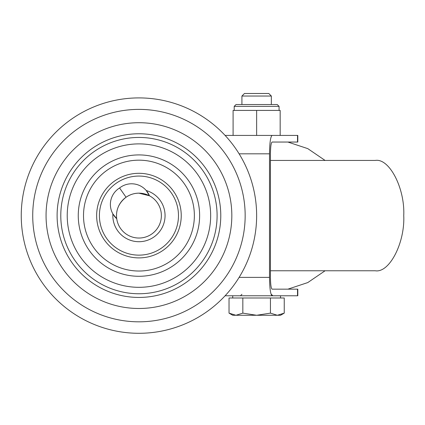 <?xml version="1.0" encoding="UTF-8"?>
<svg xmlns="http://www.w3.org/2000/svg" width="425" height="425" viewBox="0 0 425 425"><rect width="100%" height="100%" fill="white"/><g stroke="black" fill="none" stroke-linecap="round" stroke-linejoin="round"><path stroke-width="0.64" d="M138.943 193.168A22.435 22.435 0 0 0 116.726 218.726L112.885 213.918A26.111 26.111 0 0 0 138.943 241.713A26.111 26.111 0 0 0 146.248 190.533A19.311 19.311 0 0 0 119.579 187.977A19.311 19.311 0 0 0 116.726 218.726A22.435 22.435 0 0 1 149.457 195.782L138.943 193.168C134.412 193.147 130.119 194.501 126.066 197.232C118.777 202.953 115.664 210.12 116.726 218.726A22.435 22.435 0 0 0 160.714 221.016A22.435 22.435 0 0 0 149.457 195.782A19.311 19.311 0 0 0 146.248 190.533L149.457 195.782M67.224 215.602A71.719 71.719 0 0 0 138.943 287.321A71.719 71.719 0 0 0 210.662 215.602A71.719 71.719 0 0 0 138.943 143.884A71.719 71.719 0 0 0 67.224 215.602M96.645 215.602A42.298 42.298 0 0 0 138.943 257.895A42.298 42.298 0 0 0 181.236 215.602A42.298 42.298 0 0 0 138.943 173.304A42.298 42.298 0 0 0 96.645 215.602M60.786 215.602A78.157 78.157 0 0 0 138.943 293.755A78.157 78.157 0 0 0 217.095 215.602A78.157 78.157 0 0 0 138.943 137.445A78.157 78.157 0 0 0 60.786 215.602M21.25 215.602A117.693 117.693 0 0 0 138.943 333.296A117.693 117.693 0 0 0 256.636 215.602A117.693 117.693 0 0 0 138.943 97.909A117.693 117.693 0 0 0 21.25 215.602M99.407 215.602A39.536 39.536 0 0 0 138.943 255.138A39.536 39.536 0 0 0 178.479 215.602A39.536 39.536 0 0 0 138.943 176.062A39.536 39.536 0 0 0 99.407 215.602M280.543 297.983L280.543 295.779L297.803 295.779L297.803 289.159L272.09 289.159L287.895 289.159L307.78 282.572L325.088 270.767M325.088 160.432L307.78 148.628L287.895 142.046L272.09 142.046L297.803 142.046L297.803 135.421L280.171 135.421L280.171 110.415L233.097 110.415L233.097 135.421M272.09 142.046C271.092 142.789 270.544 146.715 270.438 153.813L270.438 277.387C270.544 284.484 271.092 288.41 272.09 289.159M297.516 142.046L297.516 135.421L272.09 135.421C270.534 136.595 269.673 142.72 269.508 153.813L239.11 153.813M239.11 277.387L269.508 277.387L269.508 153.813M269.508 277.387C269.673 288.479 270.534 294.61 272.09 295.779L225.101 295.779M297.516 289.159L297.516 295.779L272.09 295.779M225.101 135.421L272.09 135.421M126.066 197.232L119.579 187.977M270.438 160.432L375.248 160.432C389.348 157.967 405.025 188.307 403.75 215.602C405.025 242.898 389.348 273.238 375.248 270.767L270.438 270.767M241.921 96.034L271.347 96.034L268.807 93.495L244.46 93.495L241.921 96.034L241.921 104.529M242.834 297.983L242.834 313.135L256.636 315.27L277.339 315.27L270.438 313.135L256.636 315.27L235.933 315.27L229.032 313.135L229.032 297.983L284.24 297.983L284.24 313.135L277.339 315.27L280.543 315.27L284.24 313.135M229.032 313.135L232.73 315.27L235.933 315.27L242.834 313.135M270.438 297.983L270.438 313.135M236.04 104.529L277.233 104.529L279.071 106.367L234.202 106.367L236.04 104.529M256.636 135.421L256.636 110.415M245.161 215.602A106.218 106.218 0 0 1 138.943 321.821A106.218 106.218 0 0 1 32.725 215.602A106.218 106.218 0 0 1 138.943 109.384A106.218 106.218 0 0 1 245.161 215.602M46.059 215.602A92.884 92.884 0 0 0 138.943 308.486A92.884 92.884 0 0 0 231.827 215.602A92.884 92.884 0 0 0 138.943 122.713A92.884 92.884 0 0 0 46.059 215.602M78.258 215.602A60.685 60.685 0 0 0 138.943 276.287A60.685 60.685 0 0 0 199.628 215.602A60.685 60.685 0 0 0 138.943 154.918A60.685 60.685 0 0 0 78.258 215.602M194.368 215.602A55.431 55.431 0 0 1 138.943 271.028A55.431 55.431 0 0 1 83.512 215.602A55.431 55.431 0 0 1 138.943 160.172A55.431 55.431 0 0 1 194.368 215.602M220.777 215.602A81.834 81.834 0 0 1 138.943 297.436A81.834 81.834 0 0 1 57.109 215.602A81.834 81.834 0 0 1 138.943 133.769A81.834 81.834 0 0 1 220.777 215.602M271.347 294.307L272.818 295.779M232.73 295.779L232.73 297.983M271.347 96.034L271.347 104.529M241.921 294.307L240.454 295.779M234.202 110.415L234.202 106.367M279.071 110.415L279.071 106.367"/></g></svg>
